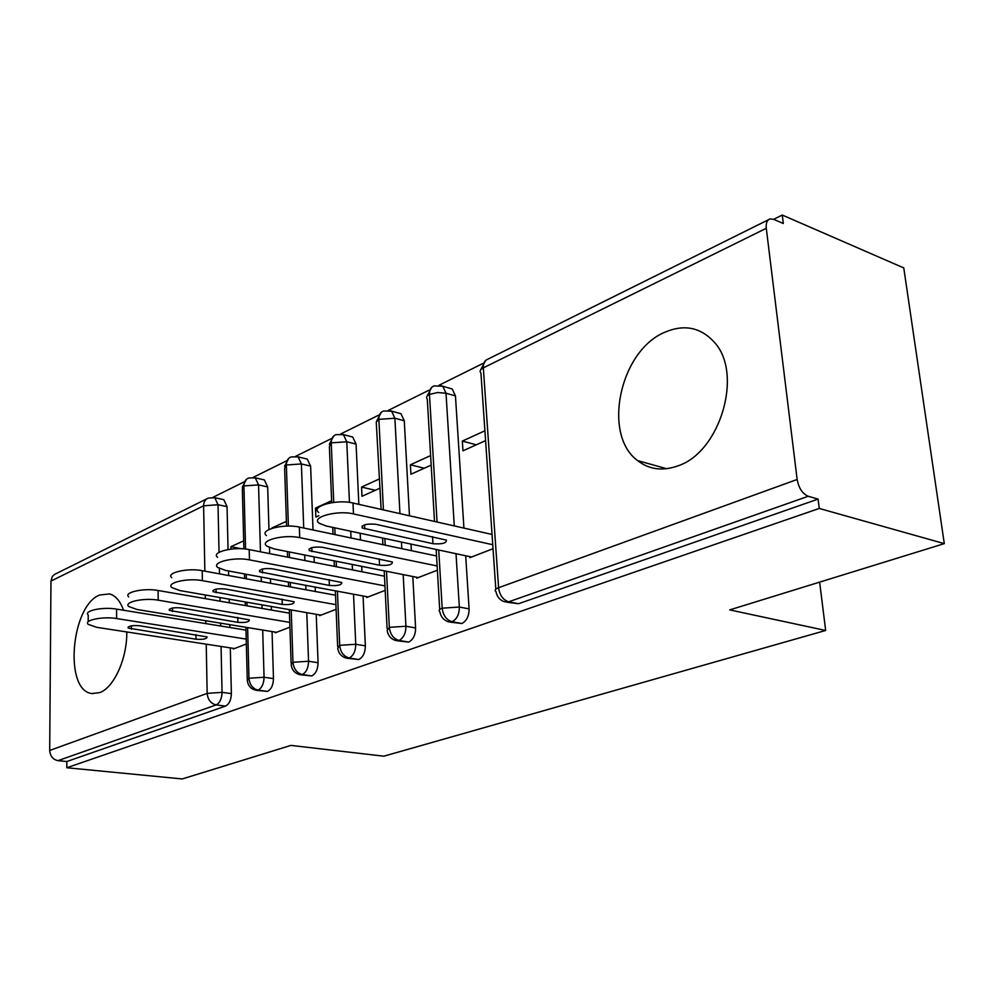 <?xml version="1.0" encoding="UTF-8"?>
<svg xmlns="http://www.w3.org/2000/svg" width="994" height="994" viewBox="0 0 994 994"><rect width="100%" height="100%" fill="white"/><g stroke="black" fill="none" stroke-linecap="round" stroke-linejoin="round"><path stroke-width="1.49" d="M678.219 465.751C662.799 471.38 649.256 469.665 637.589 460.582C602.115 434.751 619.697 351.118 664.564 332.356C684.108 323.932 700.72 327.262 714.425 342.346C743.45 373.645 720.228 451.935 678.219 465.751M126.785 631.948C127.22 658.426 113.999 687.674 99.686 692.619L91.895 693.526C63.864 690.731 70.847 606.042 99.599 595.021L109.638 593.927C115.664 595.704 120.299 601.134 123.529 610.241M782.266 215.052L783.322 223.501L773.767 219.376L770.077 218.928C767.057 219.947 765.802 223.078 766.287 228.309L797.151 479.481C798.778 488.191 802.469 493.794 808.221 496.267L818.087 499.087L819.267 508.443L944.3 543.631L903.77 267.92L782.266 215.052L773.63 219.326M482.686 363.58L439.075 385.212M429.01 390.195L388.381 410.348M378.565 415.206L340.644 434.018M331.077 438.764L295.64 456.333M286.284 460.967L253.122 477.418M243.977 481.953L212.878 497.36M944.3 543.631L729.72 609.894L825.666 630.469L819.64 582.124M825.666 630.469L383.833 756.185L290.907 745.401L182.237 778.948L66.809 767.741L66.834 761.528L225.476 706.113L216.158 704.908L57.987 760.646L66.834 761.528M57.987 760.646C52.931 759.578 50.172 756.185 49.7 750.458L50.967 581.08L52.272 576.582L54.546 574.42L206.702 498.876M819.267 508.443L66.809 767.741M233.292 648.349L233.317 649.007L246.338 643.975M230.956 549.11L230.906 546.688L241.306 548.725M243.679 540.848L230.906 546.688M222.768 499.435L223.799 499.659L227.054 506.642L228.048 549.533M228.533 570.978L228.645 575.551M229.192 599.146L229.266 602.774M229.776 624.667L229.838 627.5M230.31 647.889L231.366 693.613C231.13 700.024 229.167 704.187 225.476 706.113M818.087 499.087L518.533 603.731L506.617 602.19M449.363 388.157L452.245 388.989L455.451 395.923L463.925 528.1M465.689 555.77L469.093 608.875C469.081 616.056 466.671 620.939 461.862 623.524L450.083 622.107M469.814 556.64L469.889 557.646L493.036 548.713M484.91 430.787L462.334 441.087L462.968 450.804L485.594 440.615M398.631 413.082L400.967 413.715L404.272 420.735L409.466 515.787M411.019 544.103L411.379 550.676M412.796 576.508L415.604 627.947C415.542 634.905 413.243 639.627 408.733 642.087L397.115 640.77M416.635 577.278L416.685 578.185L437.372 570.196M430.613 455.563L410.41 464.782L410.932 474.237L431.172 465.117M350.845 436.552L352.733 437.037L356.076 444.094L358.846 504.343M360.176 533.244L360.487 539.966M361.692 566.344L361.953 571.761M363.058 595.99L365.357 645.851C365.245 652.623 363.071 657.183 358.822 659.531L347.391 658.301M366.662 596.661L366.699 597.493L385.175 590.361M379.609 478.822L361.555 487.072L361.978 496.292L380.081 488.141M305.742 458.706L307.283 459.079L310.625 466.136L313.035 529.976M314.054 556.876L314.266 562.393M315.197 587.094L315.371 591.505M316.229 614.304L318.068 662.712C317.918 669.297 315.843 673.708 311.83 675.945L300.61 674.789M319.608 614.901L319.633 615.671L336.109 609.31M331.623 500.727L315.496 508.083L315.843 517.066L318.875 515.712M263.112 479.63L264.367 479.916L267.684 486.948L268.964 529.516M269.511 547.619L269.697 553.633M270.455 578.769L270.592 583.267M271.3 606.477L271.399 610.055M272.058 631.575L273.474 678.604C273.3 685.015 271.312 689.277 267.535 691.414L256.514 690.345M275.226 632.097L275.251 632.818L289.913 627.152M272.033 528.311L272.778 528.075M286.396 521.365L272.021 527.926M247.618 627.587L248.947 678.231C249.656 684.767 252.712 688.73 258.117 690.122L267.535 691.414M248.649 478.039C245.543 479.22 243.977 481.854 243.928 485.917L245.58 549.048M246.239 574.271L246.35 578.806M246.959 602.24L247.059 605.843M315.496 508.083L317.67 508.555M361.555 487.072L375.31 490.291M410.41 464.782L424.276 468.236M462.334 441.087L476.3 444.803M291.217 609.956L292.969 662.265C293.752 668.987 296.871 673.075 302.325 674.541L311.83 675.945M291.031 456.979C287.925 458.159 286.359 460.831 286.347 465.006L288.397 526.074M289.266 551.943L289.453 557.51M290.285 582.459L290.434 586.92M337.426 591.219L339.687 645.33C340.52 652.238 343.7 656.462 349.229 658.016L358.822 659.531M335.897 434.676C332.779 435.857 331.226 438.578 331.25 442.864L333.723 502.38M334.792 527.826L335.065 534.61M336.183 561.275L336.407 566.742M386.504 571.277L389.325 627.338C390.232 634.445 393.487 638.819 399.054 640.447L408.733 642.087M383.473 411.031C380.342 412.212 378.813 414.983 378.876 419.369L383.423 509.897M384.864 538.512L385.2 545.159M438.727 550.005L442.181 608.166C443.175 615.497 446.492 620.02 452.108 621.759L461.862 623.524M434.018 385.921C430.874 387.088 429.358 389.909 429.47 394.419L437.062 522.024M88.218 621.772L88.218 614.975C83.285 610.763 102.966 606.651 116.584 609.111L245.978 630.121M116.584 609.111L116.621 618.554C102.978 616.143 83.26 620.219 88.205 624.344L96.741 627.326L234.534 648.535M116.621 618.554L246.214 639.105M139.421 625.735L207.075 636.918C206.951 638.918 203.261 639.689 195.992 639.217L128.151 628.059C128.226 625.996 131.991 625.226 139.421 625.735M128.711 596.885C123.206 592.374 144.006 587.777 158.083 590.486L289.453 613.161M158.083 590.486L158.195 600.177C144.093 597.531 123.256 602.066 128.773 606.514L137.097 609.508L276.543 632.308M158.195 600.177L289.751 622.381M180.995 607.893L249.345 619.846C249.283 622.008 245.456 622.84 237.864 622.343L169.328 610.415C169.34 608.179 173.229 607.346 180.995 607.893M171.751 577.7C165.588 572.842 187.63 567.698 202.204 570.68L335.525 595.22M202.204 570.68L202.391 580.658C187.791 577.725 165.7 582.819 171.875 587.591L179.951 590.573L321.012 615.137M202.391 580.658L335.922 604.675M225.166 588.933L294.149 601.73C294.162 604.079 290.198 604.986 282.259 604.451L213.064 591.703C212.989 589.268 217.027 588.349 225.166 588.933M217.574 557.323C210.653 552.092 234.099 546.29 249.196 549.595L384.467 576.185M249.196 549.595L249.469 559.858C234.348 556.615 210.865 562.343 217.785 567.487L225.551 570.419L368.153 596.934M249.469 559.858L384.951 585.901M272.157 568.767L341.75 582.472C341.824 585.031 337.712 586.025 329.387 585.454L259.596 571.798C259.434 569.14 263.621 568.133 272.157 568.767M266.467 535.617C258.676 529.988 283.688 523.416 299.343 527.093L436.54 555.969M299.343 527.093L299.728 537.655C284.035 534.051 258.974 540.55 266.777 546.079L274.182 548.937L418.238 577.589M299.728 537.655L437.124 565.959M322.255 547.259L392.382 561.97C392.555 564.766 388.269 565.847 379.534 565.251L309.196 550.601C308.923 547.694 313.272 546.588 322.255 547.259M318.739 512.457C309.966 506.406 336.742 498.913 352.994 503.026L492.055 534.449M352.994 503.026L353.479 513.91C337.202 509.885 310.377 517.278 319.161 523.229L326.144 525.988L471.529 557.013M353.479 513.91L492.763 544.724M375.782 524.273L446.368 540.115C446.629 543.146 442.168 544.352 432.974 543.706L362.176 527.963C361.779 524.795 366.314 523.565 375.782 524.273M49.7 750.458L207.162 693.377L206.23 644.174M205.845 623.598L205.795 620.741M205.373 598.649L205.298 594.984M204.851 571.177L203.608 505.809L50.967 581.08M227.054 506.642L218.021 504.728L203.608 505.809C203.683 501.833 205.261 499.249 208.342 498.069L214.779 497.721L218.021 504.728L219.04 552.353M221.066 646.46L222.047 692.346C221.811 698.782 219.848 702.969 216.158 704.908C210.827 703.59 207.821 699.739 207.162 693.377L222.047 692.346L231.366 693.613M766.287 228.309L483.332 367.855L498.578 587.727L797.151 479.481M808.221 496.267L508.717 601.805L518.533 603.731M768.499 219.711L487.793 359.207C484.662 360.35 483.171 363.232 483.332 367.855C480.09 369.582 479.294 371.321 480.934 373.073L495.82 589.181M498.578 587.727C499.659 595.269 503.039 599.966 508.717 601.805L504.269 601.73C499.709 600.003 496.95 596.624 495.981 591.616C494.316 590.349 495.186 589.044 498.578 587.727M219.388 568.531L219.5 573.873M220.009 597.556L220.096 601.196M220.569 623.163L220.631 626.009M262.702 630.047L264.056 677.249L248.947 678.231L247.282 680.505C248.04 685.81 250.96 689.078 256.03 690.283L258.117 690.122C261.894 687.972 263.882 683.686 264.069 677.249L273.474 678.604M243.89 548.887L242.337 489.011L243.928 485.917L258.552 484.898L260.465 551.819M213.896 497.509L223.799 499.659M267.684 486.948L258.552 484.898L255.259 477.841L248.823 477.977M261.186 577.054L261.323 581.565M261.981 604.861L262.093 608.44M310.625 466.136L301.393 463.937L303.717 528.013M304.698 555.012L304.897 560.541M305.804 585.342L305.966 589.777M306.786 612.664L308.55 661.246L318.068 662.712M356.076 444.094L346.769 441.746L349.453 502.392M350.733 531.231L351.031 537.978M352.211 564.468L352.46 569.897M353.529 594.213L355.753 644.274L365.357 645.851M404.272 420.735L394.879 418.226L399.948 513.637M401.452 542.053L401.8 548.651M403.179 574.594L405.925 626.245L415.604 627.947M455.451 395.923L446.008 393.214L454.283 525.913M456.01 553.695L459.34 607.036L469.093 608.875M299.927 674.69L302.325 674.541C306.326 672.292 308.401 667.869 308.562 661.259L292.969 662.265L291.167 664.787C291.975 670.105 294.895 673.41 299.927 674.69M286.545 526.099L284.632 468.422L286.347 465.006L301.393 463.937M254.191 477.567L264.367 479.916M355.753 644.274L339.687 645.33L337.712 648.138C338.569 653.431 341.489 656.773 346.459 658.152L349.229 658.016C353.466 655.655 355.641 651.082 355.765 644.286M331.71 502.666L329.387 446.641L331.25 442.864L346.769 441.758L343.452 434.676L336.059 434.626M296.784 456.507L298.076 456.855L301.406 463.937M395.848 640.546L399.054 640.447C403.564 637.974 405.85 633.24 405.925 626.245L389.325 627.338L387.175 630.457C388.07 635.7 390.965 639.067 395.848 640.546M381.137 509.388L376.241 422.065L378.876 419.369L394.879 418.226L391.599 411.181L383.622 410.994M341.886 434.204L352.733 437.037M448.356 621.784L452.108 621.759C456.905 619.15 459.315 614.242 459.352 607.036L442.181 608.166C439.149 609.347 438.366 610.502 439.82 611.645C440.764 616.802 443.61 620.181 448.356 621.784M434.502 521.452L427.283 399.091C425.854 397.501 426.575 395.947 429.47 394.419L437.584 392.543L446.008 393.226M389.71 410.559L400.967 413.715M440.516 385.448L442.815 386.268L446.008 393.214M195.992 639.217L195.905 634.619M131.394 629.19L131.37 625.835M237.864 622.343L237.74 617.373M172.484 611.546L172.434 608.03M282.259 604.451L282.085 599.071M216.108 592.822L216.033 589.144M329.387 585.454L329.151 579.601M262.515 572.904L262.404 569.053M379.534 565.251L379.223 558.864M311.967 551.67L311.818 547.644M432.974 543.706L432.564 536.698M364.786 528.994L364.587 524.795M637.589 460.582L666.701 468.733M91.895 693.526L93.076 693.675M247.245 679.138L245.903 627.301M245.344 605.557L245.257 601.942M244.648 578.496L244.536 573.948M246.462 479.282L242.287 487.147M291.118 663.259L289.329 609.62M288.558 586.572L288.409 582.111M287.577 557.137L287.39 551.571M288.832 458.234L284.545 466.335M337.637 646.411L335.351 590.834M334.332 566.332L334.108 560.864M333.002 534.176L332.729 527.392M333.698 435.944L329.287 444.306M307.283 459.079L298.076 456.855L291.205 456.917M387.076 628.531L384.206 570.829M382.901 544.675L382.566 538.027M381.274 412.311L376.714 420.959M439.696 609.484L436.155 549.458M431.806 387.2L427.097 396.171M485.594 360.474L480.698 369.793M452.245 388.989L442.815 386.268L434.142 385.896M128.151 628.059L128.151 627.04M169.328 610.415L169.315 609.272M213.064 591.703L213.039 590.399M259.596 571.798L259.546 570.32M309.196 550.601L309.134 548.924M362.176 527.963L362.089 526.062"/></g></svg>
